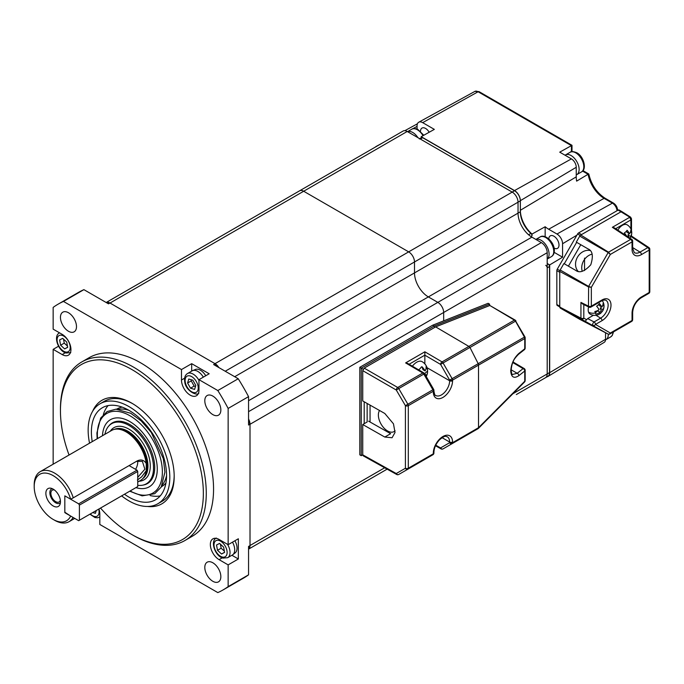 <?xml version="1.0" encoding="UTF-8"?>
<svg xmlns="http://www.w3.org/2000/svg" width="684" height="684" viewBox="0 0 684 684"><rect width="100%" height="100%" fill="white"/><g stroke="black" fill="none" stroke-linecap="round" stroke-linejoin="round"><path stroke-width="1.03" d="M248.557 549.132A8.251 4.762 -120 0 0 250.011 545.516L250.011 424.285A8.251 4.762 -120 0 0 248.557 418.984M218.871 367.582A8.251 4.762 -120 0 0 215.015 363.666L110.03 303.046A8.251 4.762 -120 0 0 106.165 302.508L403.081 131.063A8.251 4.762 -120 0 1 407.211 131.473L512.196 192.093A8.251 4.762 -120 0 0 512.188 192.084L420.335 139.049A2.061 1.188 -120 0 0 419.301 138.946M250.011 424.285L443.668 312.477L443.668 320.873L443.668 312.477A8.251 4.762 -120 0 0 437.828 302.379L428.355 296.907A19.588 11.312 60 0 1 414.504 272.907L414.504 261.963A8.251 4.762 -120 0 0 408.664 251.866L303.679 191.246A8.251 4.762 -120 0 0 299.549 190.836A8.251 4.762 -120 0 1 303.679 191.246L407.211 131.473M92.596 411.349A59.807 34.525 60 0 1 131.901 403.235L131.901 403.235A59.807 34.525 60 0 1 174.189 476.483A59.807 34.525 60 0 1 147.505 506.459M132.636 403.671A57.738 33.336 -120 0 0 102.386 402.628M100.514 508.067A101.052 58.337 -120 0 0 131.901 534.572A101.052 58.337 -120 0 0 203.353 493.318A101.052 58.337 -120 0 0 131.901 369.557A101.052 58.337 -120 0 0 60.449 410.81A101.052 58.337 -120 0 0 69.05 455.014M133.354 535.41L131.901 534.572L133.354 535.41A103.113 59.534 60 0 0 184.911 540.522A103.113 59.534 60 0 0 200.72 457.895A103.113 59.534 60 0 0 133.354 367.034A103.113 59.534 60 0 0 81.806 361.93A103.113 59.534 60 0 0 60.449 409.126L60.449 410.81M184.911 540.522L192.204 536.307A103.113 59.534 -120 0 0 208.013 453.689A103.113 59.534 -120 0 0 140.648 362.828A103.113 59.534 -120 0 0 89.091 357.715L81.806 361.93M198.976 379.663L209.184 373.772L191.682 363.666L181.482 369.557L181.482 379.996A12.372 7.148 -120 0 0 190.229 395.155A12.372 7.148 -120 0 0 196.411 395.762A12.372 7.148 -120 0 0 198.976 390.102L198.976 379.663L217.811 390.538A164.981 95.247 60 0 1 228.14 408.433L228.14 544.678L219.102 539.454A12.372 7.148 -120 0 0 212.912 538.838A12.372 7.148 -120 0 0 211.014 548.756A12.372 7.148 -120 0 0 219.102 559.657L228.14 564.881L228.14 586.624A164.981 95.247 60 0 1 223.138 589.89A164.981 95.247 60 0 1 217.811 592.592L99.821 524.466L99.821 514.026A12.372 7.148 -120 0 0 98.906 508.999M212.827 414.607A11.346 6.549 60 0 1 205.414 404.612A11.346 6.549 60 0 1 207.158 395.523A11.346 6.549 60 0 1 212.827 396.079A11.346 6.549 60 0 1 220.239 406.074A11.346 6.549 60 0 1 218.495 415.162A11.346 6.549 60 0 1 212.827 414.607M212.827 581.289A11.346 6.549 60 0 1 205.414 571.294A11.346 6.549 60 0 1 207.158 562.205A11.346 6.549 60 0 1 212.827 562.77A11.346 6.549 60 0 1 220.239 572.764A11.346 6.549 60 0 1 218.495 581.853A11.346 6.549 60 0 1 212.827 581.289M68.468 331.261A11.346 6.549 60 0 1 61.064 321.266A11.346 6.549 60 0 1 62.8 312.178A11.346 6.549 60 0 1 68.468 312.742A11.346 6.549 60 0 1 75.881 322.737A11.346 6.549 60 0 1 74.146 331.826A11.346 6.549 60 0 1 68.468 331.261M58.542 346.241L53.155 349.353L62.201 354.577A12.372 7.148 -120 0 0 68.383 355.184A12.372 7.148 -120 0 0 70.281 345.275A12.372 7.148 -120 0 0 62.201 334.365L53.155 329.149L53.155 307.407A164.981 95.247 60 0 1 58.157 304.141L78.575 292.35A164.981 95.247 60 0 1 83.901 289.648L108.491 303.841L109.944 303.003L215.101 363.717L213.639 364.555L238.229 378.748A164.981 95.247 60 0 1 248.557 396.643L248.557 425.029L250.011 424.191L250.011 545.61L248.557 546.448L248.557 574.842A164.981 95.247 60 0 1 243.555 578.1L223.138 589.89M107.593 303.328A144.358 83.345 60 0 1 109.944 303.003M250.011 545.61A144.358 83.345 60 0 1 248.557 547.482M248.557 420.626A144.358 83.345 60 0 1 250.011 424.191M215.101 363.717A144.358 83.345 60 0 1 217.452 366.752M248.557 574.842L228.14 586.624M231.902 555.263L238.348 558.99L238.348 538.778L228.14 544.678M238.348 558.99L228.14 564.881M228.14 408.433L248.557 396.643M238.229 378.748L217.811 390.538M191.682 363.666L191.682 371.113M58.157 304.141A164.981 95.247 60 0 1 63.484 301.439L181.482 369.557M63.484 301.439L83.901 289.648M53.155 464.188L53.155 349.353M159.962 502.347A57.738 33.336 -120 0 0 174.181 475.628M225.224 371.241L518.036 202.19L518.036 213.134A19.588 11.312 60 0 0 531.887 237.134L541.36 242.606A8.251 4.762 -120 0 1 547.2 252.704L443.668 312.477A8.251 4.762 -120 0 0 437.828 302.379L428.355 296.907A19.588 11.312 60 0 1 414.504 272.907L414.504 261.963A8.251 4.762 -120 0 0 408.664 251.866L303.679 191.246L110.03 303.046M547.2 252.704L547.2 373.943A8.251 4.762 -120 0 0 547.2 373.926L547.2 267.863A2.061 1.188 -120 0 0 545.738 265.332M516.369 394.531A8.251 4.762 -120 0 1 516.326 394.557L545.49 377.713A8.251 4.762 -120 0 0 547.2 373.943L512.829 393.779M518.036 202.19A8.251 4.762 -120 0 0 512.196 192.093L215.015 363.666M108.662 426.141L109.38 425.32A35.055 20.238 60 0 1 112.39 422.849A35.055 20.238 60 0 1 129.917 424.584A35.055 20.238 60 0 1 152.823 455.476A35.055 20.238 60 0 1 147.445 483.571A35.055 20.238 60 0 1 143.802 484.939L142.734 485.161A34.704 20.033 -120 0 0 152.447 458.99A34.704 20.033 -120 0 0 128.985 425.414A34.704 20.033 -120 0 0 108.662 426.141A34.704 20.033 -120 0 0 104.917 434.306M137.732 485.272A34.704 20.033 -120 0 0 142.734 485.161M137.732 482.032L140.502 480.433A28.873 16.672 -120 0 0 142.973 478.407L143.82 477.449A28.454 16.433 -120 0 0 144.931 454.176A28.454 16.433 -120 0 0 127.156 431.57A28.454 16.433 -120 0 0 115.878 429.048L114.63 429.304A28.873 16.672 -120 0 0 111.629 430.433L40.176 471.686A28.873 16.672 60 0 1 54.617 473.114A28.873 16.672 60 0 1 73.256 497.841L137.416 460.794L136.39 461.392L142.4 461.375L144.863 469.224L137.732 477.381M137.416 460.794C141.135 459.169 144.076 460.058 146.239 463.487A28.873 16.672 -120 0 0 126.07 431.861A28.873 16.672 -120 0 0 114.63 429.304M146.239 463.487L146.239 470.678L141.639 476.885L137.416 480.014M142.973 478.407A28.873 16.672 -120 0 0 146.239 470.678M73.06 517.437A28.873 16.672 60 0 1 69.05 521.687A28.873 16.672 60 0 1 54.617 520.259L53.155 519.421A26.813 15.476 -120 0 0 70.657 516.052L65.185 512.47M73.256 497.841L70.657 499.209A26.813 15.476 -120 0 0 53.155 475.636A26.813 15.476 -120 0 0 34.2 486.581L34.2 484.896A28.873 16.672 60 0 1 40.176 471.686M34.2 486.581A26.813 15.476 -120 0 0 53.155 519.421L54.617 520.259M53.155 489.111A10.311 5.951 -120 0 0 50.556 488.162A10.311 5.951 -120 0 0 45.99 494.917A10.311 5.951 -120 0 0 53.155 505.946A10.311 5.951 -120 0 0 59.97 504.467A10.311 5.951 -120 0 0 53.155 489.111M52.24 488.65A8.251 4.762 -120 0 0 50.137 494.959A8.251 4.762 -120 0 0 55.686 502.808A8.251 4.762 -120 0 0 60.389 502.766M54.446 489.983A6.806 3.933 -120 0 0 52.283 490.18A6.806 3.933 -120 0 0 51.24 495.626A6.806 3.933 -120 0 0 55.686 501.629A6.806 3.933 -120 0 0 59.089 501.962A6.806 3.933 -120 0 0 60.329 500.184M64.826 512.684L64.826 495.84L70.657 499.209M135.594 469.352A10.311 5.951 120 0 0 137.629 460.836M379.552 410.503A12.996 7.498 -120 0 0 387.554 430.946A12.996 7.498 -120 0 0 394.044 431.595A12.996 7.498 -120 0 0 395.087 430.758M488.137 303.303L432.724 325.191L434.186 326.037L489.599 304.149L488.137 303.303M432.724 325.191L359.818 367.291L361.272 368.129L434.186 326.037L434.862 327.328M359.818 367.291L359.818 454.843L361.272 455.689L361.272 368.129L363.161 369.215M367.137 403.457L367.137 421.994L362.734 424.533L362.734 454.843L361.272 455.689L362.734 454.843L396.258 473.533A2.061 1.676 60 0 0 398.738 474.465L423.823 459.99A2.061 1.684 60 0 0 423.841 459.981L398.738 474.465L423.823 459.99A2.061 1.188 -120 0 0 423.823 459.99L432.887 454.757A2.061 1.188 -120 0 0 433.314 453.808A2.061 1.188 0 0 0 433.912 452.97L433.912 452.321C434.083 447.96 435.905 443.839 439.384 439.94C445.763 434.537 445.788 436.785 447.25 436.76A11.551 6.669 120 0 1 449.644 442.044A2.061 1.188 180 0 0 452.56 442.044L452.56 442.693L478.518 427.714L478.518 365.119L452.56 380.107A2.061 1.188 -120 0 0 452.133 378.671L524.893 336.836L515.65 321.104A2.061 1.188 -59.2 0 0 515.232 320.146L489.821 305.474L435.64 326.875L364.196 368.129L397.72 387.486A2.061 1.188 60 0 1 398.738 388.563L407.878 404.218L432.887 389.786L433.639 389.35L424.576 373.652L396.258 390.008L362.734 370.651L364.196 368.129M364.196 401.79L364.196 423.695M489.599 305.56L489.599 304.149M370.053 405.116L370.053 422.011M478.398 428.381L524.431 382.082A2.061 1.163 -135.2 0 0 524.56 381.988A2.061 1.163 -135.2 0 0 524.765 381.236L524.765 371.002L518.857 375.67C513.949 378.833 511.239 377.269 510.726 370.976A2.061 1.188 0 0 0 511.119 370.275C511.649 373.755 512.102 375.148 512.47 374.464L517.189 373.284L523.098 368.616L512.803 362.571M510.726 370.976C511.239 363.862 513.949 358.023 518.857 353.44A2.061 1.359 51.7 0 1 518.463 354.355L524.371 349.695A2.061 1.359 -128.3 0 0 524.765 348.772L524.765 338.546A2.061 1.53 -119.9 0 0 524.431 337.101L515.505 321.181L515.967 320.907M452.133 443.642A2.061 1.684 -120 0 1 449.644 442.693A2.061 1.188 0 0 0 452.56 442.693A2.061 1.188 -120 0 1 452.133 443.642L478.176 428.603L452.133 443.642M362.734 424.533L384.801 437.05L392.077 437.734L395.019 432.493L393.471 423.823L384.801 413.478L362.734 400.961L362.734 370.651M368.565 421.164L390.632 433.69L384.801 437.05M452.56 380.757A2.061 1.188 180 0 1 449.644 380.757L449.644 380.107A2.061 1.188 180 0 0 452.56 380.107L452.56 380.757A13.612 7.857 -60 0 1 442.933 397.43A13.612 7.857 -60 0 1 433.314 391.872A2.061 1.188 0 0 0 433.912 391.026L433.912 390.376A2.061 1.188 180 0 1 433.314 391.222A2.061 1.188 -120 0 0 432.887 389.786L423.823 374.088A2.061 1.188 60 0 0 422.806 373.002L397.72 387.486A2.061 1.171 120 0 0 396.258 390.008L405.407 405.663L407.878 404.218A2.061 1.188 -120 0 1 408.305 405.655L408.305 468.249L433.314 453.808L433.314 453.159A2.061 1.188 0 0 0 433.912 452.321M524.893 336.836A2.061 2.061 0 0 1 525.158 337.845A2.061 1.188 -0 0 1 524.765 338.546L478.518 365.119M478.518 365.085L478.184 363.649M478.176 363.632L469.959 347.446L440.581 364.41A2.061 1.18 -59.6 0 1 442.052 361.887L514.411 320.129A2.061 1.188 -59.2 0 1 515.232 320.146M469.959 347.446L468.891 346.429M424.849 363.897L424.849 355.176L440.581 364.41L449.644 380.107L452.133 378.671L443.07 362.973A2.061 1.188 -120 0 0 442.052 361.887L424.867 351.798L424.849 355.158L409.1 364.247M405.621 362.913L422.806 373.002A2.061 1.18 -59.6 0 1 423.832 372.9L407.681 363.418L405.621 362.913L424.867 351.798M468.856 346.412L435.64 326.875M433.314 391.872L433.314 391.222L408.305 405.655A2.061 1.188 0 0 1 405.407 405.663L405.407 468.249A2.061 1.188 -0 0 0 408.305 468.249A2.061 1.188 -120 0 1 407.878 469.19A2.061 1.676 60 0 1 405.407 468.249L396.258 473.533A2.061 1.188 119.1 0 0 396.703 474.482L363.17 455.792L362.734 454.843M435.751 445.19L440.581 447.926A2.061 1.684 60 0 0 443.07 448.875L469.959 433.348L443.07 448.875A2.061 2.061 0 0 1 441.018 448.884A2.061 1.197 -60.4 0 1 440.581 447.926L449.644 442.693L449.644 442.044L442.095 437.692M478.518 427.714L524.765 381.236A2.061 1.188 0 0 0 525.158 380.535A2.061 2.061 0 0 1 524.56 381.988L478.304 428.509M478.184 428.603L478.518 427.748L478.176 428.603M525.158 380.535L525.158 370.3A2.061 1.188 -0 0 1 524.765 371.002A2.061 1.359 -128.3 0 0 523.098 368.616A2.061 1.197 -59.6 0 1 524.141 368.522L513.043 361.998M518.857 375.67A2.061 1.359 -128.3 0 0 517.189 373.284L511.128 369.787M469.985 347.481L515.505 321.181A2.061 1.53 -120 0 0 514.411 320.129L489.821 305.474M545.704 377.577L547.824 376.354A8.251 4.762 -120 0 0 549.526 372.575L549.526 266.512L547.2 267.863M547.2 264.494L548.072 263.99L547.2 263.485L549.679 264.913L562.573 257.201L562.573 243.735A7.926 4.574 -120 0 0 556.964 234.031L548.654 229.226A21.768 12.568 60 0 1 545.157 226.746L545.157 236.698M548.072 263.99A2.061 1.188 60 0 1 549.526 266.512M545.157 226.746L532.032 234.048L532.032 235.698A2.061 1.188 -120 0 0 530.921 233.424A19.588 11.312 60 0 1 520.353 211.783L520.353 200.839A8.251 4.762 -120 0 0 514.522 190.733L422.669 137.706L420.335 139.049M419.728 138.698L421.635 137.604A2.061 1.188 60 0 1 422.669 137.706M554.1 248.095A7.216 4.164 -120 0 0 557.554 248.326A7.216 4.164 -120 0 0 558.606 242.521A7.216 4.164 -120 0 0 553.903 236.202A7.216 4.164 -120 0 0 550.338 235.826A7.216 4.164 -120 0 0 548.807 238.93M429.184 132.243A7.216 4.164 -120 0 0 425.585 128.447A7.216 4.164 -120 0 0 422.019 128.062A7.216 4.164 -120 0 0 420.48 131.166M421.207 137.852L421.207 136.697L434.331 129.379L422.669 122.65A7.926 4.574 -120 0 0 418.753 122.222A7.926 4.574 -120 0 0 417.06 125.882L417.06 129.019M514.53 190.571L571.405 158.885A6.849 3.95 60 0 1 576.244 167.272L520.362 200.677A8.251 4.762 -120 0 0 514.53 190.571L421.207 136.697M571.405 158.885L559.734 152.156L571.431 145.641L571.405 151.762M617.028 210.732A6.558 3.788 -120 0 0 612.402 203.139L604.092 198.343A23.136 13.364 60 0 1 588.112 174.258L576.629 181.132A22.854 13.193 60 0 1 576.244 176.865L576.244 167.272M520.362 200.677L520.362 210.279L576.244 176.865M554.202 252.37L562.573 257.201M549.679 372.677L605.554 339.273A6.849 3.95 60 0 1 604.177 342.376L548.021 376.422A8.251 4.762 -120 0 0 549.679 372.677L549.679 264.913M547.089 376.781A8.251 4.762 -120 0 0 548.021 376.422M605.554 339.273L605.554 332.766M376.952 146.154A8.251 4.762 -120 0 0 376.157 146.444A8.251 4.762 -120 0 0 375.413 147.043M532.032 234.048A21.443 12.38 60 0 1 520.362 210.279M587.684 318.59L594.063 321.942A2.061 1.188 60 0 1 595.473 324.438L610.342 333.022A2.061 1.684 120 0 1 607.905 333.989L585.128 321.258L587.684 318.59L593.43 315.281M585.128 321.258L560.179 308.022L559.76 307.082L580.938 318.146L580.938 302.396L588.479 306.167L588.625 286.416L560.179 269.992L563.898 263.554L575.629 270.325C579.519 273.378 584.572 271.531 590.779 264.785C593.524 256.03 592.592 250.729 588.001 248.891L576.279 242.119L579.741 236.117A2.061 1.188 120 0 1 580.776 235.022L621.004 211.801L581.528 234.595L578.613 232.911L618.088 210.116A2.061 1.188 120 0 1 619.114 210.014L622.03 211.698A2.061 1.188 120 0 0 621.004 211.801L618.088 210.116M579.741 236.117L608.187 252.533L608.529 252.174L610.342 254.431L608.187 252.533L588.625 286.416L591.344 287.331L591.344 306.141L602.04 299.96A12.663 7.31 -60 0 1 611 305.132A12.663 7.31 -60 0 1 602.04 320.642L595.473 324.438A2.061 1.684 120 0 1 593.037 325.404A2.061 1.043 117.7 0 1 592.686 324.507A2.061 1.043 117.7 0 1 594.063 321.942L600.637 318.146A2.061 1.188 60 0 1 602.04 320.642M560.179 269.992A2.061 1.188 120 0 0 559.76 271.428L588.479 286.895L591.344 287.331L610.342 254.431L632.05 241.897A2.061 1.188 0 0 0 632.657 241.059A2.061 2.061 0 0 0 631.734 239.332A2.061 1.188 -56.5 0 0 630.648 239.4A2.061 1.188 60 0 1 632.05 241.897L632.05 249.198A2.061 1.188 0 0 0 632.657 248.352L634.282 252.576A11.175 6.455 120 0 0 640.01 252.105L647.791 247.617A2.061 1.188 -56.5 0 1 648.877 247.548L631.503 236.066L631.503 234.911M580.938 302.396L582.486 303.91L588.967 307.142A2.061 2.061 0 0 0 590.916 307.082A2.061 1.188 -120 0 0 591.344 306.141A2.061 1.188 0 0 1 588.479 306.167A2.061 1.188 116.5 0 0 588.967 307.142M559.76 271.428L559.76 307.082M580.776 235.022L608.529 252.174L630.648 239.4L612.351 227.31L614.429 227.9L631.734 239.332M612.351 227.31L629.802 217.238L630.904 219.906L631.503 218.812L630.648 217.179L622.055 211.715A2.061 1.188 120 0 0 621.004 211.801L630.947 217.905M609.914 333.963L631.623 321.429A2.061 1.188 60 0 0 632.05 320.48L632.05 313.178A2.061 1.188 0 0 0 632.657 312.34L632.657 319.642A2.061 1.188 0 0 1 632.05 320.48L610.342 333.022A2.061 1.188 60 0 1 609.914 333.963A2.061 2.061 0 0 1 607.931 334.006L579.741 319.317L607.905 333.989A2.061 1.214 117.5 0 0 607.931 334.006A2.061 1.214 117.5 0 0 608.016 334.04M560.179 308.022L579.741 319.317M582.246 271.291A12.372 10.106 120 0 1 592.147 254.14M590.053 250.532A12.372 10.106 -60 0 0 577.501 257.116A12.372 10.106 -60 0 0 578.074 271.283M556.836 270.616L556.836 304.525L559.76 306.21L559.76 272.3L556.836 270.616A2.061 1.188 -60 0 1 557.263 269.18L577.578 233.996A2.061 1.188 -60 0 1 578.613 232.911M564.274 263.767L576.646 242.341M580.186 235.501L577.578 233.996M557.263 305.474L559.76 306.911L557.263 305.474A2.061 1.188 -60 0 1 556.836 304.525M559.76 306.21A2.061 1.188 120 0 0 560.179 307.159M622.457 212.647A2.061 1.188 120 0 0 622.03 211.698M584.546 258.107L584.546 270.539M580.776 244.718L568.404 266.153M565.069 155.234A11.346 6.549 60 0 1 565.437 154.986A11.346 6.549 60 0 1 571.114 155.55A11.346 6.549 60 0 1 578.519 165.545A11.346 6.549 60 0 1 576.783 174.634A11.346 6.549 60 0 1 576.321 174.865L576.244 174.89M205.756 375.747A10.927 6.31 -120 0 0 195.419 369.471L192.606 370.625A11.346 6.549 -120 0 0 192.136 370.848L187.476 373.541C185.056 375.037 184.141 377.807 184.74 381.843C185.612 390.744 196.941 396.327 198.813 393.189M203.336 377.149A11.346 6.549 -120 0 0 192.606 370.625M191.554 379.834L191.238 380.885L194.145 386.084L195.462 386.477M190.494 388.187L194.589 389.401L195.778 385.425L192.879 380.236L188.784 379.013L187.596 382.989L190.494 388.187L194.145 386.084M191.238 380.885L187.596 382.989M608.29 334.151A11.346 6.549 60 0 1 608.298 334.459A11.346 6.549 60 0 1 605.947 339.649A11.346 6.549 60 0 1 605.528 339.854M535.897 239.443A11.346 6.549 60 0 1 544.113 242.692A11.346 6.549 60 0 1 549.055 253.268A11.346 6.549 60 0 1 547.2 259.022M407.57 131.687A11.346 6.549 60 0 1 412.016 132.097A11.346 6.549 60 0 1 417.924 137.664M63.501 339.102L64.253 343.12L67.451 346.053M67.69 347.335L66.707 342.043L62.663 338.332L59.619 339.922L60.611 345.223L64.647 348.925L67.69 347.335M67.665 347.181L64.647 348.925M64.253 343.12L60.611 345.223M92.776 512.538L95.427 513.333L96.273 510.521M227.524 544.319A11.346 6.549 -120 0 1 227.686 557.699L232.355 555.006A11.346 6.549 -120 0 0 232.782 554.715L235.185 552.852A10.927 6.31 -120 0 0 234.92 540.762M232.782 554.715A11.346 6.549 -120 0 0 232.5 542.155M224.6 552.415L223.608 547.123L219.573 543.421L216.52 545.011L217.512 550.304L221.548 554.014L224.6 552.415M220.402 544.19L221.154 548.2L217.512 550.304M221.154 548.2L224.361 551.142M224.566 552.27L221.548 554.014M427.534 370.07L426.525 367.154A7.173 2.616 46.1 0 1 427.295 368.762A7.173 2.616 46.1 0 1 427.509 369.625A7.173 2.616 46.1 0 1 427.534 370.07A8.55 4.942 -60 0 1 427.534 370.976A10.422 7.609 160.9 0 1 427.534 372.515A10.422 7.609 160.9 0 1 426.628 375.191A10.422 3.805 46.1 0 1 426.406 376.157A10.422 3.805 46.1 0 1 426.2 376.465M425.149 370.933L422.977 369.676L421.951 366.718A10.422 3.805 46.1 0 1 425.149 370.933A10.422 7.609 -19.1 0 0 426.055 366.718A8.55 4.942 -60 0 1 426.525 367.154M424.636 373.755L427.534 370.976M418.574 369.813A7.173 5.233 -19.1 0 0 421.173 367.154A8.55 4.942 -60 0 1 421.951 366.718M424.884 374.191L426.628 375.191M412.409 366.197A10.927 6.31 -60 0 1 414.248 364.102A10.927 6.31 -60 0 1 422.156 361.691A10.927 10.927 0 0 1 427.509 369.625M603.083 303.431A6.917 2.471 45.7 0 1 603.775 304.884A6.917 2.471 45.7 0 1 604.032 306.064A9.046 6.643 160.1 0 1 602.835 309.664A9.046 3.232 45.7 0 1 602.63 310.998A9.046 3.232 45.7 0 1 602.228 311.391A6.917 5.079 160.1 0 1 599.5 314.067A9.046 3.232 -134.3 0 0 600.082 312.349A9.046 6.643 160.1 0 1 595.764 314.144A6.917 2.471 -134.3 0 0 595.507 312.956A6.917 2.471 -134.3 0 0 594.806 311.511A9.046 6.643 -19.9 0 0 599.124 309.715A9.046 3.232 -134.3 0 0 596.61 306.184A6.917 5.079 -19.9 0 0 599.372 303.491A9.046 3.232 45.7 0 1 601.886 307.031A9.046 6.643 -19.9 0 0 603.083 303.431M599.5 314.067A6.917 5.079 160.1 0 1 599.475 314.084A9.277 9.277 0 0 1 590.112 314.127A9.277 5.361 -60 0 1 588.548 312.152A9.277 5.361 -60 0 1 588.616 306.962M595.465 312.844L597.5 310.861L600.082 312.349M599.791 312.186L601.202 310.801L602.228 311.391M601.202 310.801L600.253 308.168L602.835 309.664M601.886 307.031L599.304 305.534L598.842 304.269M600.253 308.168L601.595 306.859M602.467 306.013L602.843 305.021M603.006 305.474L604.032 306.064M626.484 235.869A9.046 3.232 -134.3 0 0 624.321 232.936A6.917 5.079 -19.9 0 0 627.074 230.251A9.046 3.232 45.7 0 1 629.588 233.783A9.046 6.643 -19.9 0 0 630.785 230.192A6.917 2.471 45.7 0 1 631.486 231.637A6.917 2.471 45.7 0 1 631.734 232.825A9.046 6.643 160.1 0 1 630.545 236.416A9.046 3.232 45.7 0 1 630.332 237.758A9.046 3.232 45.7 0 1 629.938 238.143M617.832 230.149A9.277 5.361 -60 0 1 620.32 226.926A9.277 5.361 -60 0 1 627.1 224.814A9.277 9.277 0 0 1 630.332 237.758M628.87 237.442L627.955 234.92L630.545 236.416M629.588 233.783L627.006 232.295L626.553 231.03M627.955 234.92L629.297 233.612M630.169 232.765L630.545 231.773M630.716 232.235L631.734 232.825M137.005 470.164L137.732 471.43L79.404 505.108L78.677 503.843L137.005 470.164L129.096 465.599M78.677 503.843L65.553 496.268L64.826 496.687L64.826 511.837L65.553 513.103L78.677 520.678L79.404 520.259L79.404 505.108M79.404 520.259L137.732 486.581L137.732 471.43M137.732 486.581L78.677 520.678M166.571 475.483A44.776 25.847 60 0 1 162.296 485.007M118.571 409.271A44.776 25.847 60 0 1 128.96 410.332M89.544 443.181A57.738 33.336 60 0 1 100.112 403.74A57.738 33.336 60 0 1 152.959 429.432A57.738 33.336 60 0 1 157.85 503.757A57.738 33.336 60 0 1 121.632 495.883M103.344 414.538A53.155 30.686 60 0 1 108.098 405.603M92.229 441.633A53.155 30.686 60 0 1 102.403 407.715A53.155 30.686 60 0 1 151.053 431.365A53.155 30.686 60 0 1 155.559 499.782A53.155 30.686 60 0 1 124.479 494.233M165.947 482.955A44.776 25.847 60 0 1 161.74 486.538L161.433 486.717M116.656 409.16L116.964 408.989A44.776 25.847 60 0 1 122.18 407.134M160.236 495.909A53.155 30.686 60 0 1 150.121 495.558M102.489 435.708A38.766 22.384 60 0 1 129.857 421.592A38.766 22.384 60 0 1 145.957 436.914A38.766 22.384 60 0 1 157.269 469.07A38.766 22.384 60 0 1 135.936 487.624M248.557 411.657L541.36 242.606M250.011 545.516L384.664 467.779M234.706 376.713L518.036 213.134M248.557 400.713L531.887 237.134M222.24 557.845L219.102 559.657M184.62 378.184L181.482 379.996M65.331 352.764L62.201 354.577M110.278 431.211A30.105 17.382 60 0 1 128.985 429.167A30.105 17.382 60 0 1 149.616 459.605A30.105 17.382 60 0 1 139.151 481.22M142.836 478.561A28.454 16.433 -120 0 0 146.179 455.518A28.454 16.433 -120 0 0 127.814 431.185A28.454 16.433 -120 0 0 114.425 429.347M511.119 370.275L511.119 370.275C511.529 366.222 512.248 363.289 513.274 361.494C513.581 359.964 515.317 357.587 518.463 354.355M433.912 391.026C434.502 394.369 435.092 395.848 435.699 395.472A11.551 6.669 120 0 0 444.6 392.377A11.551 6.669 120 0 0 449.644 380.757L427.064 367.718M433.314 453.159A13.612 7.857 -60 0 1 442.933 436.495A13.612 7.857 -60 0 1 452.56 442.044M518.857 353.44L524.765 348.772A2.061 1.188 0 0 0 525.158 348.071L525.158 337.845M549.526 372.575L547.2 373.926M532.032 235.698L530.767 236.433M530.921 233.424L528.587 234.766M520.353 211.783L518.036 213.126M520.353 200.839L518.036 202.182M514.522 190.733L512.188 192.084M417.06 126.36L412.657 128.814M556.964 234.031L612.402 203.139A2.061 1.188 -60 0 1 613.411 203.054L605.101 198.249C596.79 192.837 591.352 184.757 588.787 173.993L582.965 170.624M548.654 229.226L604.092 198.343A2.061 1.188 -60 0 1 605.101 198.249M588.086 174.275L582.554 171.085M571.431 145.641L478.099 91.759A2.061 1.188 -60 0 1 479.108 91.673L572.004 145.307L572.004 151.643M422.669 122.65L478.099 91.759A6.558 3.788 -120 0 0 474.867 91.408L418.753 122.222M576.903 235.168L562.573 243.735M590.916 307.082L601.621 300.909A2.061 1.188 -120 0 0 602.04 299.96M596.012 315.29L600.637 318.146A10.602 6.122 120 0 0 608.136 305.158A10.602 6.122 120 0 0 605.802 300.233C604.622 299.849 603.228 300.071 601.621 300.909M583.803 304.56L583.803 318.111A2.061 1.188 0 0 1 580.938 318.146A2.061 1.163 117.6 0 0 581.366 319.086A2.061 1.684 -60 0 0 583.803 318.111L586.615 319.736M630.904 228.995L630.904 219.906L615.66 228.713M632.05 313.178A13.235 7.644 -60 0 1 641.412 296.967L649.193 292.478L649.193 250.113A2.061 1.188 60 0 0 647.791 247.617L630.981 236.51M632.657 247.565L640.01 252.105A2.061 1.188 60 0 1 641.412 254.602A13.235 7.644 -60 0 1 632.05 249.198M641.412 296.967A2.061 1.188 60 0 1 640.985 297.908L648.765 293.419A2.061 1.188 60 0 0 649.193 292.478A2.061 1.188 0 0 0 649.8 291.632L649.8 249.267A2.061 1.188 0 0 1 649.193 250.113L641.412 254.602M557.263 269.18L559.88 270.684M575.774 152.857A11.346 6.549 60 0 1 583.187 162.852A11.346 6.549 60 0 1 581.451 171.94C587.103 169.435 583.897 156.422 576.809 152.754C573.243 151.361 571.012 151.215 570.105 152.293A11.346 6.549 60 0 1 575.774 152.857M198.976 380.381A11.346 6.549 -120 0 0 187.476 373.541M198.061 386.109A9.277 5.361 -120 0 0 190.143 375.952A9.277 5.361 -120 0 0 185.304 382.305A9.277 5.361 -120 0 0 193.23 392.462A9.277 5.361 -120 0 0 198.061 386.109M612.949 332.21A11.346 6.549 60 0 1 610.615 336.956L612.257 335.468L613.522 331.877M540.069 236.989A11.346 6.549 60 0 1 548.465 239.674A11.346 6.549 60 0 1 553.724 250.575A11.346 6.549 60 0 1 551.407 256.637C553.476 255.44 554.442 253.14 554.331 249.737C554.074 241.862 544.832 233.535 540.069 236.989L535.854 239.426M407.536 131.661L411.742 129.225A11.346 6.549 60 0 1 416.684 129.404A11.346 6.549 60 0 1 423.028 135.68M59.611 332.877A11.346 6.549 -120 0 0 59.44 332.963C53.019 335.758 58.114 351.114 66.066 353.021L70.785 352.611M62.116 335.374A9.277 5.361 -120 0 0 57.276 341.726A9.277 5.361 -120 0 0 65.194 351.884A9.277 5.361 -120 0 0 70.033 345.531A9.277 5.361 -120 0 0 62.116 335.374M99.659 517.121A11.346 6.549 -120 0 0 99.821 517.019L97.547 517.797L94.939 517.523L89.912 514.188M90.297 513.975A9.277 5.361 -120 0 0 96.906 516.309A9.277 5.361 -120 0 0 98.906 510.042A9.277 5.361 -120 0 0 98.701 509.118M222.103 556.973A9.277 5.361 -120 0 0 226.934 550.62A9.277 5.361 -120 0 0 219.017 540.463A9.277 5.361 -120 0 0 214.178 546.815A9.277 5.361 -120 0 0 222.103 556.973M595.507 312.956A9.277 6.814 160.1 0 1 588.548 312.152M97.53 438.572A45.982 26.548 60 0 1 113.561 411.349A45.982 26.548 60 0 1 148.95 433.878A45.982 26.548 60 0 1 160.834 482.553A45.982 26.548 60 0 1 130.157 490.958M248.557 549.149L387.127 469.147L248.557 549.149M69.05 521.687L74.736 518.404M424.576 373.652A2.061 2.061 0 0 0 423.832 372.9M433.912 390.376A2.061 2.061 0 0 0 433.639 389.35M396.703 474.482A2.061 2.061 0 0 0 398.738 474.465M432.887 454.757L432.887 454.757A2.061 2.061 0 0 0 433.912 452.97M441.018 448.884L435.494 445.746M525.158 370.3A2.061 2.061 0 0 0 524.141 368.522M524.371 349.695A2.061 2.061 0 0 0 525.158 348.071M417.437 123.778L404.851 130.687M382.099 143.187L376.157 146.444M617.618 210.339C617.404 207.226 616.002 204.79 613.411 203.054M479.108 91.673L474.867 91.408M631.503 230.782L631.503 218.812M649.8 249.267A2.061 2.061 0 0 0 648.877 247.548M632.657 312.34C633.196 306.235 635.975 301.43 640.985 297.908M648.765 293.419A2.061 2.061 0 0 0 649.8 291.632M632.657 241.059L632.657 248.352M631.623 321.429A2.061 2.061 0 0 0 632.657 319.642M576.783 174.634L581.451 171.94M565.437 154.986L570.105 152.293M605.947 339.649L610.615 336.956M547.2 259.065L551.407 256.637M411.742 129.225C412.785 128.284 414.769 128.301 417.693 129.293L423.789 135.252M227.686 557.699L222.967 558.101C215.015 556.195 209.928 540.847 216.349 538.051M426.406 376.157A10.927 10.927 0 0 0 427.534 372.515M602.63 310.998A9.277 9.277 0 0 0 602.219 300.584M157.85 503.757L162.228 501.227M100.112 403.74L104.49 401.217M129.721 491.215L142.144 495.866L154.755 493.694L161.193 487.136L164.921 472.122L163.314 458.631L151.232 432.408L141.16 420.865L130.755 413.281L115.947 409.169L107.131 411.546L100.659 418.095L96.914 432.981L97.162 438.786"/></g></svg>
